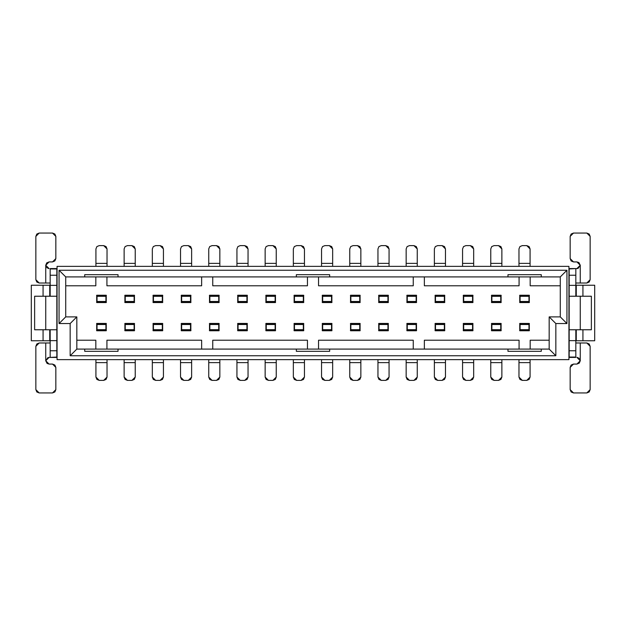 <?xml version="1.0" encoding="UTF-8"?>
<svg xmlns="http://www.w3.org/2000/svg" width="626" height="626" viewBox="0 0 626 626"><rect width="100%" height="100%" fill="white"/><g stroke="black" fill="none" stroke-linecap="round" stroke-linejoin="round"><path stroke-width="0.94" d="M57.06 266.363L568.94 266.363L57.06 266.363L57.06 359.637L568.94 359.637L568.94 266.363L568.94 359.637L57.06 359.637L57.06 266.363M555.841 355.748L70.159 355.748L70.159 323.548L59.055 323.548L59.055 270.252L566.945 270.252L566.945 323.548L555.841 323.548L555.841 355.748L555.841 323.548L566.945 323.548L566.945 270.252L560.278 276.911L560.278 316.889L566.945 323.548L560.278 316.889L549.174 316.889L555.841 323.548L549.174 316.889L549.174 349.089L555.841 355.748L549.174 349.089L549.174 316.889L560.278 316.889L560.278 276.911L566.945 270.252L59.055 270.252L59.055 323.548L70.159 323.548L76.826 316.889L65.722 316.889L76.826 316.889L70.159 323.548L70.159 355.748L76.826 349.089L76.826 316.889L76.826 349.089L70.159 355.748L555.841 355.748M331.874 330.763L331.874 323.439L322.327 323.439L322.327 330.763L331.874 330.763L322.327 330.763L322.327 323.439L331.874 323.439L331.874 330.763M331.874 302.561L331.874 295.237L322.327 295.237L322.327 302.561L331.874 302.561L322.327 302.561L322.327 295.237L331.874 295.237L331.874 302.561M360.083 330.763L360.083 323.439L350.529 323.439L350.529 330.763L360.083 330.763L350.529 330.763L350.529 323.439L360.083 323.439L360.083 330.763M360.083 302.561L360.083 295.237L350.529 295.237L350.529 302.561L360.083 302.561L350.529 302.561L350.529 295.237L360.083 295.237L360.083 302.561M388.284 330.763L388.284 323.439L378.73 323.439L378.73 330.763L388.284 330.763L378.73 330.763L378.73 323.439L388.284 323.439L388.284 330.763M388.284 302.561L388.284 295.237L378.73 295.237L378.73 302.561L388.284 302.561L378.73 302.561L378.73 295.237L388.284 295.237L388.284 302.561M416.486 330.763L416.486 323.439L406.939 323.439L406.939 330.763L416.486 330.763L406.939 330.763L406.939 323.439L416.486 323.439L416.486 330.763M416.486 302.561L416.486 295.237L406.939 295.237L406.939 302.561L416.486 302.561L406.939 302.561L406.939 295.237L416.486 295.237L416.486 302.561M444.687 330.763L444.687 323.439L435.14 323.439L435.14 330.763L444.687 330.763L435.14 330.763L435.14 323.439L444.687 323.439L444.687 330.763M444.687 302.561L444.687 295.237L435.14 295.237L435.14 302.561L444.687 302.561L435.14 302.561L435.14 295.237L444.687 295.237L444.687 302.561M472.896 330.763L472.896 323.439L463.342 323.439L463.342 330.763L472.896 330.763L463.342 330.763L463.342 323.439L472.896 323.439L472.896 330.763M472.896 302.561L472.896 295.237L463.342 295.237L463.342 302.561L472.896 302.561L463.342 302.561L463.342 295.237L472.896 295.237L472.896 302.561M501.097 330.763L501.097 323.439L491.551 323.439L491.551 330.763L501.097 330.763L491.551 330.763L491.551 323.439L501.097 323.439L501.097 330.763M501.097 302.561L501.097 295.237L491.551 295.237L491.551 302.561L501.097 302.561L491.551 302.561L491.551 295.237L501.097 295.237L501.097 302.561M529.299 330.763L529.299 323.439L519.752 323.439L519.752 330.763L529.299 330.763L519.752 330.763L519.752 323.439L529.299 323.439L529.299 330.763M529.299 302.561L529.299 295.237L519.752 295.237L519.752 302.561L529.299 302.561L519.752 302.561L519.752 295.237L529.299 295.237L529.299 302.561M594.7 340.755L575.826 340.755L594.7 340.755L594.7 285.245L594.7 340.755M576.264 337.43L575.826 337.43L576.264 337.43M576.264 332.985L575.826 332.985L576.264 332.985M576.264 293.015L575.826 293.015L576.264 293.015M576.264 288.57L575.826 288.57L576.264 288.57M576.264 285.245L594.7 285.245L582.931 285.245L582.931 296.231L582.931 285.245L576.264 285.245L576.264 296.231L576.264 285.245M582.931 329.769L582.931 340.755L582.931 329.769M576.264 329.769L576.264 340.755L576.264 329.769M294.126 295.237L294.126 302.561L303.673 302.561L303.673 295.237L294.126 295.237L303.673 295.237L303.673 302.561L294.126 302.561L294.126 295.237M294.126 323.439L294.126 330.763L303.673 330.763L303.673 323.439L294.126 323.439L303.673 323.439L303.673 330.763L294.126 330.763L294.126 323.439M265.917 295.237L265.917 302.561L275.471 302.561L275.471 295.237L265.917 295.237L275.471 295.237L275.471 302.561L265.917 302.561L265.917 295.237M265.917 323.439L265.917 330.763L275.471 330.763L275.471 323.439L265.917 323.439L275.471 323.439L275.471 330.763L265.917 330.763L265.917 323.439M237.716 295.237L237.716 302.561L247.27 302.561L247.27 295.237L237.716 295.237L247.27 295.237L247.27 302.561L237.716 302.561L237.716 295.237M237.716 323.439L237.716 330.763L247.27 330.763L247.27 323.439L237.716 323.439L247.27 323.439L247.27 330.763L237.716 330.763L237.716 323.439M209.514 295.237L209.514 302.561L219.061 302.561L219.061 295.237L209.514 295.237L219.061 295.237L219.061 302.561L209.514 302.561L209.514 295.237M209.514 323.439L209.514 330.763L219.061 330.763L219.061 323.439L209.514 323.439L219.061 323.439L219.061 330.763L209.514 330.763L209.514 323.439M181.313 295.237L181.313 302.561L190.86 302.561L190.86 295.237L181.313 295.237L190.86 295.237L190.86 302.561L181.313 302.561L181.313 295.237M181.313 323.439L181.313 330.763L190.86 330.763L190.86 323.439L181.313 323.439L190.86 323.439L190.86 330.763L181.313 330.763L181.313 323.439M153.104 295.237L153.104 302.561L162.658 302.561L162.658 295.237L153.104 295.237L162.658 295.237L162.658 302.561L153.104 302.561L153.104 295.237M153.104 323.439L153.104 330.763L162.658 330.763L162.658 323.439L153.104 323.439L162.658 323.439L162.658 330.763L153.104 330.763L153.104 323.439M124.903 295.237L124.903 302.561L134.449 302.561L134.449 295.237L124.903 295.237L134.449 295.237L134.449 302.561L124.903 302.561L124.903 295.237M124.903 323.439L124.903 330.763L134.449 330.763L134.449 323.439L124.903 323.439L134.449 323.439L134.449 330.763L124.903 330.763L124.903 323.439M96.701 295.237L96.701 302.561L106.248 302.561L106.248 295.237L96.701 295.237L106.248 295.237L106.248 302.561L96.701 302.561L96.701 295.237M96.701 323.439L96.701 330.763L106.248 330.763L106.248 323.439L96.701 323.439L106.248 323.439L106.248 330.763L96.701 330.763L96.701 323.439M49.736 285.245L49.736 296.231L49.736 285.245L43.069 285.245L43.069 296.231L43.069 285.245L31.3 285.245L31.3 340.755L49.736 340.755L49.736 329.769L49.736 340.755L50.174 340.755L43.069 340.755L43.069 329.769L43.069 340.755L31.3 340.755L31.3 285.245L49.736 285.245M49.736 332.985L50.174 332.985L49.736 332.985M49.736 337.43L50.174 337.43L49.736 337.43M49.736 288.57L50.174 288.57L49.736 288.57M49.736 293.015L50.174 293.015L49.736 293.015M65.722 316.889L59.055 323.548L65.722 316.889L65.722 276.911L59.055 270.252L65.722 276.911L65.722 316.889M560.278 285.792L530.175 285.792L530.175 276.911L530.175 285.792L560.278 285.792M519.071 276.911L519.071 285.792L424.358 285.792L424.358 276.911L424.358 285.792L519.071 285.792L519.071 276.911M413.254 276.911L413.254 285.792L318.548 285.792L318.548 276.911L318.548 285.792L413.254 285.792L413.254 276.911M307.444 276.911L307.444 285.792L212.746 285.792L212.746 276.911L212.746 285.792L307.444 285.792L307.444 276.911M201.642 276.911L201.642 285.792L106.929 285.792L106.929 276.911L106.929 285.792L201.642 285.792L201.642 276.911M95.825 276.911L95.825 285.792L65.722 285.792L95.825 285.792L95.825 276.911M76.826 316.889L76.826 340.208L95.825 340.208L95.825 349.089L95.825 340.208L76.826 340.208L76.826 349.089L84.721 349.089L76.826 349.089M106.929 349.089L106.929 340.208L201.642 340.208L201.642 349.089L201.642 340.208L106.929 340.208L106.929 349.089M212.746 349.089L212.746 340.208L307.444 340.208L307.444 349.089L307.444 340.208L212.746 340.208L212.746 349.089M318.548 349.089L318.548 340.208L413.254 340.208L413.254 349.089L413.254 340.208L318.548 340.208L318.548 349.089M424.358 349.089L424.358 340.208L519.071 340.208L519.071 349.089L519.071 340.208L424.358 340.208L424.358 349.089M549.174 349.089L541.279 349.089L549.174 349.089L549.174 340.208L530.175 340.208L530.175 349.089L530.175 340.208L549.174 340.208L549.174 316.889M65.722 276.911L84.721 276.911L84.721 274.689L118.032 274.689L118.032 276.911L296.348 276.911L296.348 274.689L329.652 274.689L329.652 276.911L507.968 276.911L507.968 274.689L541.279 274.689L541.279 276.911L560.278 276.911L65.722 276.911M541.279 349.089L541.279 351.311L507.968 351.311L507.968 349.089L329.652 349.089L329.652 351.311L296.348 351.311L296.348 349.089L118.032 349.089L118.032 351.311L84.721 351.311L84.721 349.089L541.279 349.089L507.968 349.089L507.968 351.311L541.279 351.311L541.279 349.089M541.279 276.911L541.279 274.689L507.968 274.689L507.968 276.911L541.279 276.911M329.652 276.911L329.652 274.689L296.348 274.689L296.348 276.911L329.652 276.911M118.032 276.911L118.032 274.689L84.721 274.689L84.721 276.911L118.032 276.911M84.721 349.089L84.721 351.311L118.032 351.311L118.032 349.089L84.721 349.089M296.348 349.089L296.348 351.311L329.652 351.311L329.652 349.089L296.348 349.089M322.21 323.767L331.991 323.767L322.21 323.767M331.991 330.434L322.21 330.434L322.664 330.434L322.664 323.767L322.664 324.511L331.545 324.511L331.545 323.767L331.545 330.434L331.991 330.434M331.991 302.233L322.21 302.233L331.991 302.233M322.21 295.566L331.991 295.566L331.545 295.566L331.545 302.233L331.545 301.489L322.664 301.489L322.664 302.233L322.664 295.566L322.21 295.566M350.419 323.767L360.193 323.767L350.419 323.767M360.193 330.434L350.419 330.434L350.865 330.434L350.865 323.767L350.865 324.511L359.747 324.511L359.747 323.767L359.747 330.434L360.193 330.434M360.193 302.233L350.419 302.233L360.193 302.233M350.419 295.566L360.193 295.566L359.747 295.566L359.747 302.233L359.747 301.489L350.865 301.489L350.865 302.233L350.865 295.566L350.419 295.566M378.62 323.767L388.394 323.767L378.62 323.767M388.394 330.434L378.62 330.434L379.066 330.434L379.066 323.767L379.066 324.511L387.948 324.511L387.948 323.767L387.948 330.434L388.394 330.434M388.394 302.233L378.62 302.233L388.394 302.233M378.62 295.566L388.394 295.566L387.948 295.566L387.948 302.233L387.948 301.489L379.066 301.489L379.066 302.233L379.066 295.566L378.62 295.566M406.822 323.767L416.603 323.767L406.822 323.767M416.603 330.434L406.822 330.434L407.268 330.434L407.268 323.767L407.268 324.511L416.149 324.511L416.149 323.767L416.149 330.434L416.603 330.434M416.603 302.233L406.822 302.233L416.603 302.233M406.822 295.566L416.603 295.566L416.149 295.566L416.149 302.233L416.149 301.489L407.268 301.489L407.268 302.233L407.268 295.566L406.822 295.566M435.031 323.767L444.804 323.767L435.031 323.767M444.804 330.434L435.031 330.434L435.477 330.434L435.477 323.767L435.477 324.511L444.358 324.511L444.358 323.767L444.358 330.434L444.804 330.434M444.804 302.233L435.031 302.233L444.804 302.233M435.031 295.566L444.804 295.566L444.358 295.566L444.358 302.233L444.358 301.489L435.477 301.489L435.477 302.233L435.477 295.566L435.031 295.566M463.232 323.767L473.006 323.767L463.232 323.767M473.006 330.434L463.232 330.434L463.678 330.434L463.678 323.767L463.678 324.511L472.56 324.511L472.56 323.767L472.56 330.434L473.006 330.434M473.006 302.233L463.232 302.233L473.006 302.233M463.232 295.566L473.006 295.566L472.56 295.566L472.56 302.233L472.56 301.489L463.678 301.489L463.678 302.233L463.678 295.566L463.232 295.566M491.433 323.767L501.207 323.767L491.433 323.767M501.207 330.434L491.433 330.434L491.88 330.434L491.88 323.767L491.88 324.511L500.761 324.511L500.761 323.767L500.761 330.434L501.207 330.434M501.207 302.233L491.433 302.233L501.207 302.233M491.433 295.566L501.207 295.566L500.761 295.566L500.761 302.233L500.761 301.489L491.88 301.489L491.88 302.233L491.88 295.566L491.433 295.566M519.635 323.767L529.416 323.767L519.635 323.767M529.416 330.434L519.635 330.434L520.081 330.434L520.081 323.767L520.081 324.511L528.97 324.511L528.97 323.767L528.97 330.434L529.416 330.434M529.416 302.233L519.635 302.233L529.416 302.233M519.635 295.566L529.416 295.566L528.97 295.566L528.97 302.233L528.97 301.489L520.081 301.489L520.081 302.233L520.081 295.566L519.635 295.566M303.79 302.233L294.009 302.233L303.79 302.233M294.009 295.566L303.79 295.566L303.336 295.566L303.336 302.233L303.336 301.489L294.455 301.489L294.455 302.233L294.455 295.566L294.009 295.566M294.009 323.767L303.79 323.767L294.009 323.767M303.79 330.434L294.009 330.434L294.455 330.434L294.455 323.767L294.455 324.511L303.336 324.511L303.336 323.767L303.336 330.434L303.79 330.434M275.581 302.233L265.807 302.233L275.581 302.233M265.807 295.566L275.581 295.566L275.135 295.566L275.135 302.233L275.135 301.489L266.253 301.489L266.253 302.233L266.253 295.566L265.807 295.566M265.807 323.767L275.581 323.767L265.807 323.767M275.581 330.434L265.807 330.434L266.253 330.434L266.253 323.767L266.253 324.511L275.135 324.511L275.135 323.767L275.135 330.434L275.581 330.434M247.38 302.233L237.606 302.233L247.38 302.233M237.606 295.566L247.38 295.566L246.934 295.566L246.934 302.233L246.934 301.489L238.052 301.489L238.052 302.233L238.052 295.566L237.606 295.566M237.606 323.767L247.38 323.767L237.606 323.767M247.38 330.434L237.606 330.434L238.052 330.434L238.052 323.767L238.052 324.511L246.934 324.511L246.934 323.767L246.934 330.434L247.38 330.434M219.178 302.233L209.397 302.233L219.178 302.233M209.397 295.566L219.178 295.566L218.732 295.566L218.732 302.233L218.732 301.489L209.851 301.489L209.851 302.233L209.851 295.566L209.397 295.566M209.397 323.767L219.178 323.767L209.397 323.767M219.178 330.434L209.397 330.434L209.851 330.434L209.851 323.767L209.851 324.511L218.732 324.511L218.732 323.767L218.732 330.434L219.178 330.434M190.969 302.233L181.196 302.233L190.969 302.233M181.196 295.566L190.969 295.566L190.523 295.566L190.523 302.233L190.523 301.489L181.642 301.489L181.642 302.233L181.642 295.566L181.196 295.566M181.196 323.767L190.969 323.767L181.196 323.767M190.969 330.434L181.196 330.434L181.642 330.434L181.642 323.767L181.642 324.511L190.523 324.511L190.523 323.767L190.523 330.434L190.969 330.434M162.768 302.233L152.994 302.233L162.768 302.233M152.994 295.566L162.768 295.566L162.322 295.566L162.322 302.233L162.322 301.489L153.44 301.489L153.44 302.233L153.44 295.566L152.994 295.566M152.994 323.767L162.768 323.767L152.994 323.767M162.768 330.434L152.994 330.434L153.44 330.434L153.44 323.767L153.44 324.511L162.322 324.511L162.322 323.767L162.322 330.434L162.768 330.434M134.567 302.233L124.793 302.233L134.567 302.233M124.793 295.566L134.567 295.566L134.12 295.566L134.12 302.233L134.12 301.489L125.239 301.489L125.239 302.233L125.239 295.566L124.793 295.566M124.793 323.767L134.567 323.767L124.793 323.767M134.567 330.434L124.793 330.434L125.239 330.434L125.239 323.767L125.239 324.511L134.12 324.511L134.12 323.767L134.12 330.434L134.567 330.434M106.365 302.233L96.584 302.233L106.365 302.233M96.584 295.566L106.365 295.566L105.919 295.566L105.919 302.233L105.919 301.489L97.03 301.489L97.03 302.233L97.03 295.566L96.584 295.566M96.584 323.767L106.365 323.767L96.584 323.767M106.365 330.434L96.584 330.434L97.03 330.434L97.03 323.767L97.03 324.511L105.919 324.511L105.919 323.767L105.919 330.434L106.365 330.434M321.553 362.477L321.553 377.071L321.553 359.637L321.553 377.071L322.523 379.426L324.878 380.397L322.523 379.426L321.553 377.071L324.878 380.397L329.323 380.397L332.656 377.071L332.656 362.634L332.656 377.071L331.678 379.426L329.323 380.397L324.878 380.397M332.656 359.637L332.656 362.634L321.553 362.634L332.656 362.634L332.656 359.637M322.664 329.691L322.664 330.434L331.545 330.434L331.545 329.691L322.664 329.691L331.545 329.691L331.545 324.511L322.664 324.511L322.664 329.691M332.656 263.523L332.656 248.929L332.656 266.363L332.656 248.929L331.678 246.574L329.323 245.603L331.678 246.574L332.656 248.929L329.323 245.603L324.878 245.603L322.523 246.574L321.553 248.929L321.553 263.366L321.553 248.929L322.523 246.574L324.878 245.603L329.323 245.603M321.553 266.363L321.553 263.366L332.656 263.366L321.553 263.366L321.553 266.363M331.545 296.309L331.545 295.566L322.664 295.566L322.664 296.309L331.545 296.309L322.664 296.309L322.664 301.489L331.545 301.489L331.545 296.309M349.754 362.477L349.754 377.071L349.754 359.637L349.754 377.071L350.732 379.426L353.087 380.397L350.732 379.426L349.754 377.071L353.087 380.397L357.524 380.397L360.858 377.071L360.858 362.634L360.858 377.071L359.88 379.426L357.524 380.397L353.087 380.397M360.858 359.637L360.858 362.634L349.754 362.634L360.858 362.634L360.858 359.637M350.865 329.691L350.865 330.434L359.747 330.434L359.747 329.691L350.865 329.691L359.747 329.691L359.747 324.511L350.865 324.511L350.865 329.691M360.858 263.523L360.858 248.929L360.858 266.363L360.858 248.929L359.88 246.574L357.524 245.603L359.88 246.574L360.858 248.929L357.524 245.603L353.087 245.603L350.732 246.574L349.754 248.929L349.754 263.366L349.754 248.929L350.732 246.574L353.087 245.603L357.524 245.603M349.754 266.363L349.754 263.366L360.858 263.366L349.754 263.366L349.754 266.363M359.747 296.309L359.747 295.566L350.865 295.566L350.865 296.309L359.747 296.309L350.865 296.309L350.865 301.489L359.747 301.489L359.747 296.309M377.955 362.477L377.955 377.071L377.955 359.637L377.955 377.071L378.933 379.426L381.289 380.397L378.933 379.426L377.955 377.071L381.289 380.397L385.726 380.397L389.059 377.071L389.059 362.634L389.059 377.071L388.081 379.426L385.726 380.397L381.289 380.397M389.059 359.637L389.059 362.634L377.955 362.634L389.059 362.634L389.059 359.637M379.066 329.691L379.066 330.434L387.948 330.434L387.948 329.691L379.066 329.691L387.948 329.691L387.948 324.511L379.066 324.511L379.066 329.691M389.059 263.523L389.059 248.929L389.059 266.363L389.059 248.929L388.081 246.574L385.726 245.603L388.081 246.574L389.059 248.929L385.726 245.603L381.289 245.603L378.933 246.574L377.955 248.929L377.955 263.366L377.955 248.929L378.933 246.574L381.289 245.603L385.726 245.603M377.955 266.363L377.955 263.366L389.059 263.366L377.955 263.366L377.955 266.363M387.948 296.309L387.948 295.566L379.066 295.566L379.066 296.309L387.948 296.309L379.066 296.309L379.066 301.489L387.948 301.489L387.948 296.309M406.157 362.477L406.157 377.071L406.157 359.637L406.157 377.071L407.135 379.426L409.49 380.397L407.135 379.426L406.157 377.071L409.49 380.397L413.935 380.397L417.26 377.071L417.26 362.634L417.26 377.071L416.29 379.426L413.935 380.397L409.49 380.397M417.26 359.637L417.26 362.634L406.157 362.634L417.26 362.634L417.26 359.637M407.268 329.691L407.268 330.434L416.149 330.434L416.149 329.691L407.268 329.691L416.149 329.691L416.149 324.511L407.268 324.511L407.268 329.691M417.26 263.523L417.26 248.929L417.26 266.363L417.26 248.929L413.935 245.603L416.29 246.574L417.26 248.929M406.157 266.363L406.157 248.929L406.157 263.366L417.26 263.366L406.157 263.366L406.157 266.363M416.149 296.309L416.149 295.566L407.268 295.566L407.268 296.309L416.149 296.309L407.268 296.309L407.268 301.489L416.149 301.489L416.149 296.309M434.366 362.477L434.366 377.071L434.366 359.637L434.366 377.071L435.336 379.426L437.691 380.397L435.336 379.426L434.366 377.071L437.691 380.397L442.136 380.397L445.469 377.071L445.469 362.634L445.469 377.071L444.491 379.426L442.136 380.397L437.691 380.397M445.469 359.637L445.469 362.634L434.366 362.634L445.469 362.634L445.469 359.637M435.477 329.691L435.477 330.434L444.358 330.434L444.358 329.691L435.477 329.691L444.358 329.691L444.358 324.511L435.477 324.511L435.477 329.691M445.469 263.523L445.469 248.929L445.469 266.363L445.469 248.929L442.136 245.603L444.491 246.574L445.469 248.929M434.366 266.363L434.366 248.929L434.366 263.366L445.469 263.366L434.366 263.366L434.366 266.363M444.358 296.309L444.358 295.566L435.477 295.566L435.477 296.309L444.358 296.309L435.477 296.309L435.477 301.489L444.358 301.489L444.358 296.309M462.567 362.477L462.567 377.071L462.567 359.637L462.567 377.071L463.545 379.426L465.9 380.397L463.545 379.426L462.567 377.071L465.9 380.397L470.337 380.397L473.671 377.071L473.671 362.634L473.671 377.071L472.693 379.426L470.337 380.397L465.9 380.397M473.671 359.637L473.671 362.634L462.567 362.634L473.671 362.634L473.671 359.637M463.678 329.691L463.678 330.434L472.56 330.434L472.56 329.691L463.678 329.691L472.56 329.691L472.56 324.511L463.678 324.511L463.678 329.691M473.671 263.523L473.671 248.929L473.671 266.363L473.671 248.929L472.693 246.574L470.337 245.603L472.693 246.574L473.671 248.929L470.337 245.603L465.9 245.603L463.545 246.574L462.567 248.929L462.567 263.366L462.567 248.929L463.545 246.574L465.9 245.603L470.337 245.603M462.567 266.363L462.567 263.366L473.671 263.366L462.567 263.366L462.567 266.363M472.56 296.309L472.56 295.566L463.678 295.566L463.678 296.309L472.56 296.309L463.678 296.309L463.678 301.489L472.56 301.489L472.56 296.309M490.768 362.477L490.768 377.071L490.768 359.637L490.768 377.071L491.746 379.426L494.102 380.397L491.746 379.426L490.768 377.071L494.102 380.397L498.539 380.397L501.872 377.071L501.872 362.634L501.872 377.071L500.894 379.426L498.539 380.397L494.102 380.397M501.872 359.637L501.872 362.634L490.768 362.634L501.872 362.634L501.872 359.637M491.88 329.691L491.88 330.434L500.761 330.434L500.761 329.691L491.88 329.691L500.761 329.691L500.761 324.511L491.88 324.511L491.88 329.691M501.872 263.523L501.872 248.929L501.872 266.363L501.872 248.929L498.539 245.603L500.894 246.574L501.872 248.929M490.768 266.363L490.768 248.929L490.768 263.366L501.872 263.366L490.768 263.366L490.768 266.363M500.761 296.309L500.761 295.566L491.88 295.566L491.88 296.309L500.761 296.309L491.88 296.309L491.88 301.489L500.761 301.489L500.761 296.309M518.97 362.477L518.97 377.071L518.97 359.637L518.97 377.071L519.948 379.426L522.303 380.397L519.948 379.426L518.97 377.071L522.303 380.397L526.748 380.397L530.073 377.071L530.073 362.634L530.073 377.071L529.103 379.426L526.748 380.397L522.303 380.397M530.073 359.637L530.073 362.634L518.97 362.634L530.073 362.634L530.073 359.637M520.081 329.691L520.081 330.434L528.97 330.434L528.97 329.691L520.081 329.691L528.97 329.691L528.97 324.511L520.081 324.511L520.081 329.691M530.073 263.523L530.073 248.929L530.073 266.363L530.073 248.929L529.103 246.574L526.748 245.603L529.103 246.574L530.073 248.929L526.748 245.603L522.303 245.603L519.948 246.574L518.97 248.929L518.97 263.366L518.97 248.929L519.948 246.574L522.303 245.603L526.748 245.603M518.97 266.363L518.97 263.366L530.073 263.366L518.97 263.366L518.97 266.363M528.97 296.309L528.97 295.566L520.081 295.566L520.081 296.309L528.97 296.309L520.081 296.309L520.081 301.489L528.97 301.489L528.97 296.309M304.447 263.523L304.447 248.929L304.447 266.363L304.447 248.929L303.477 246.574L301.122 245.603L303.477 246.574L304.447 248.929L301.122 245.603L296.677 245.603L294.322 246.574L293.344 248.929L293.344 263.366L293.344 248.929L294.322 246.574L296.677 245.603L301.122 245.603M293.344 266.363L293.344 263.366L304.447 263.366L293.344 263.366L293.344 266.363M303.336 296.309L303.336 295.566L294.455 295.566L294.455 296.309L303.336 296.309L294.455 296.309L294.455 301.489L303.336 301.489L303.336 296.309M293.344 362.477L293.344 377.071L293.344 359.637L293.344 377.071L294.322 379.426L296.677 380.397L294.322 379.426L293.344 377.071L296.677 380.397L301.122 380.397L304.447 377.071L304.447 362.634L304.447 377.071L303.477 379.426L301.122 380.397L296.677 380.397M304.447 359.637L304.447 362.634L293.344 362.634L304.447 362.634L304.447 359.637M294.455 329.691L294.455 330.434L303.336 330.434L303.336 329.691L294.455 329.691L303.336 329.691L303.336 324.511L294.455 324.511L294.455 329.691M276.246 263.523L276.246 248.929L276.246 266.363L276.246 248.929L275.268 246.574L272.913 245.603L275.268 246.574L276.246 248.929L272.913 245.603L268.476 245.603L266.12 246.574L265.142 248.929L265.142 263.366L265.142 248.929L266.12 246.574L268.476 245.603L272.913 245.603M265.142 266.363L265.142 263.366L276.246 263.366L265.142 263.366L265.142 266.363M275.135 296.309L275.135 295.566L266.253 295.566L266.253 296.309L275.135 296.309L266.253 296.309L266.253 301.489L275.135 301.489L275.135 296.309M265.142 362.477L265.142 377.071L265.142 359.637L265.142 377.071L266.12 379.426L268.476 380.397L266.12 379.426L265.142 377.071L268.476 380.397L272.913 380.397L276.246 377.071L276.246 362.634L276.246 377.071L275.268 379.426L272.913 380.397L268.476 380.397M276.246 359.637L276.246 362.634L265.142 362.634L276.246 362.634L276.246 359.637M266.253 329.691L266.253 330.434L275.135 330.434L275.135 329.691L266.253 329.691L275.135 329.691L275.135 324.511L266.253 324.511L266.253 329.691M248.045 263.523L248.045 248.929L248.045 266.363L248.045 248.929L244.711 245.603L247.067 246.574L248.045 248.929M236.941 266.363L236.941 248.929L236.941 263.366L248.045 263.366L236.941 263.366L236.941 266.363M246.934 296.309L246.934 295.566L238.052 295.566L238.052 296.309L246.934 296.309L238.052 296.309L238.052 301.489L246.934 301.489L246.934 296.309M236.941 362.477L236.941 377.071L236.941 359.637L236.941 377.071L237.919 379.426L240.274 380.397L237.919 379.426L236.941 377.071L240.274 380.397L244.711 380.397L248.045 377.071L248.045 362.634L248.045 377.071L247.067 379.426L244.711 380.397L240.274 380.397M248.045 359.637L248.045 362.634L236.941 362.634L248.045 362.634L248.045 359.637M238.052 329.691L238.052 330.434L246.934 330.434L246.934 329.691L238.052 329.691L246.934 329.691L246.934 324.511L238.052 324.511L238.052 329.691M219.843 263.523L219.843 248.929L219.843 266.363L219.843 248.929L216.51 245.603L218.865 246.574L219.843 248.929M208.74 266.363L208.74 248.929L208.74 263.366L219.843 263.366L208.74 263.366L208.74 266.363M218.732 296.309L218.732 295.566L209.851 295.566L209.851 296.309L218.732 296.309L209.851 296.309L209.851 301.489L218.732 301.489L218.732 296.309M208.74 362.477L208.74 377.071L208.74 359.637L208.74 377.071L209.71 379.426L212.065 380.397L209.71 379.426L208.74 377.071L212.065 380.397L216.51 380.397L219.843 377.071L219.843 362.634L219.843 377.071L218.865 379.426L216.51 380.397L212.065 380.397M219.843 359.637L219.843 362.634L208.74 362.634L219.843 362.634L219.843 359.637M209.851 329.691L209.851 330.434L218.732 330.434L218.732 329.691L209.851 329.691L218.732 329.691L218.732 324.511L209.851 324.511L209.851 329.691M191.634 263.523L191.634 248.929L191.634 266.363L191.634 248.929L190.664 246.574L188.309 245.603L190.664 246.574L191.634 248.929L188.309 245.603L183.864 245.603L181.509 246.574L180.531 248.929L180.531 263.366L180.531 248.929L181.509 246.574L183.864 245.603L188.309 245.603M180.531 266.363L180.531 263.366L191.634 263.366L180.531 263.366L180.531 266.363M190.523 296.309L190.523 295.566L181.642 295.566L181.642 296.309L190.523 296.309L181.642 296.309L181.642 301.489L190.523 301.489L190.523 296.309M180.531 362.477L180.531 377.071L180.531 359.637L180.531 377.071L181.509 379.426L183.864 380.397L181.509 379.426L180.531 377.071L183.864 380.397L188.309 380.397L191.634 377.071L191.634 362.634L191.634 377.071L190.664 379.426L188.309 380.397L183.864 380.397M191.634 359.637L191.634 362.634L180.531 362.634L191.634 362.634L191.634 359.637M181.642 329.691L181.642 330.434L190.523 330.434L190.523 329.691L181.642 329.691L190.523 329.691L190.523 324.511L181.642 324.511L181.642 329.691M163.433 263.523L163.433 248.929L163.433 266.363L163.433 248.929L162.455 246.574L160.099 245.603L162.455 246.574L163.433 248.929L160.099 245.603L155.663 245.603L153.307 246.574L152.329 248.929L152.329 263.366L152.329 248.929L153.307 246.574L155.663 245.603L160.099 245.603M152.329 266.363L152.329 263.366L163.433 263.366L152.329 263.366L152.329 266.363M162.322 296.309L162.322 295.566L153.44 295.566L153.44 296.309L162.322 296.309L153.44 296.309L153.44 301.489L162.322 301.489L162.322 296.309M152.329 362.477L152.329 377.071L152.329 359.637L152.329 377.071L153.307 379.426L155.663 380.397L153.307 379.426L152.329 377.071L155.663 380.397L160.099 380.397L163.433 377.071L163.433 362.634L163.433 377.071L162.455 379.426L160.099 380.397L155.663 380.397M163.433 359.637L163.433 362.634L152.329 362.634L163.433 362.634L163.433 359.637M153.44 329.691L153.44 330.434L162.322 330.434L162.322 329.691L153.44 329.691L162.322 329.691L162.322 324.511L153.44 324.511L153.44 329.691M135.232 263.523L135.232 248.929L135.232 266.363L135.232 248.929L131.898 245.603L134.254 246.574L135.232 248.929M124.128 266.363L124.128 248.929L124.128 263.366L135.232 263.366L124.128 263.366L124.128 266.363M134.12 296.309L134.12 295.566L125.239 295.566L125.239 296.309L134.12 296.309L125.239 296.309L125.239 301.489L134.12 301.489L134.12 296.309M124.128 362.477L124.128 377.071L124.128 359.637L124.128 377.071L125.106 379.426L127.461 380.397L125.106 379.426L124.128 377.071L127.461 380.397L131.898 380.397L135.232 377.071L135.232 362.634L135.232 377.071L134.254 379.426L131.898 380.397L127.461 380.397M135.232 359.637L135.232 362.634L124.128 362.634L135.232 362.634L135.232 359.637M125.239 329.691L125.239 330.434L134.12 330.434L134.12 329.691L125.239 329.691L134.12 329.691L134.12 324.511L125.239 324.511L125.239 329.691M107.03 263.523L107.03 248.929L107.03 266.363L107.03 248.929L103.697 245.603L106.052 246.574L107.03 248.929M95.927 266.363L95.927 248.929L95.927 263.366L107.03 263.366L95.927 263.366L95.927 266.363M105.919 296.309L105.919 295.566L97.03 295.566L97.03 296.309L105.919 296.309L97.03 296.309L97.03 301.489L105.919 301.489L105.919 296.309M95.927 362.477L95.927 377.071L95.927 359.637L95.927 377.071L96.897 379.426L99.252 380.397L96.897 379.426L95.927 377.071L99.252 380.397L103.697 380.397L107.03 377.071L107.03 362.634L107.03 377.071L106.052 379.426L103.697 380.397L99.252 380.397M107.03 359.637L107.03 362.634L95.927 362.634L107.03 362.634L107.03 359.637M97.03 329.691L97.03 330.434L105.919 330.434L105.919 329.691L97.03 329.691L105.919 329.691L105.919 324.511L97.03 324.511L97.03 329.691M413.935 245.603L409.49 245.603L407.135 246.574L406.157 248.929L407.135 246.574L409.49 245.603L413.935 245.603M442.136 245.603L437.691 245.603L435.336 246.574L434.366 248.929L435.336 246.574L437.691 245.603L442.136 245.603M498.539 245.603L494.102 245.603L491.746 246.574L490.768 248.929L491.746 246.574L494.102 245.603L498.539 245.603M244.711 245.603L240.274 245.603L237.919 246.574L236.941 248.929L237.919 246.574L240.274 245.603L244.711 245.603M216.51 245.603L212.065 245.603L209.71 246.574L208.74 248.929L209.71 246.574L212.065 245.603L216.51 245.603M131.898 245.603L127.461 245.603L125.106 246.574L124.128 248.929L125.106 246.574L127.461 245.603L131.898 245.603M103.697 245.603L99.252 245.603L96.897 246.574L95.927 248.929L96.897 246.574L99.252 245.603L103.697 245.603M56.841 329.769L45.737 329.769L56.841 329.769L56.841 268.585L56.841 357.415L49.063 357.415L56.841 357.415L50.174 357.415L56.841 357.063L56.841 350.756L50.174 350.756L50.174 357.063L50.174 350.756L56.841 350.756L56.841 340.646L50.174 340.646L50.174 350.756L50.174 340.646L56.841 340.646L56.841 329.769L50.174 329.769L50.174 340.646L50.174 329.769M48.593 357.446L45.737 360.725L45.737 342.978L39.18 342.978L50.174 342.978L45.737 342.978L45.737 360.748L49.063 357.415L45.737 360.748L47.866 357.634M45.737 329.769L34.633 329.769L45.737 329.769L45.737 296.231L45.737 329.769M56.841 296.231L45.737 296.231L56.841 296.231L50.174 296.231L50.174 285.354L50.174 296.231M34.633 296.231L45.737 296.231L34.633 296.231L34.633 329.769L34.633 296.231M56.841 285.354L50.174 285.354L56.841 285.354M50.174 275.244L50.174 285.354L50.174 275.244L56.841 275.244L50.174 275.244L50.174 268.937L50.174 275.244M56.841 268.937L50.174 268.937L56.841 268.937M50.174 268.585L56.841 268.585M46.692 267.576L48.805 268.577M50.174 283.022L39.18 283.022L36.824 282.044L35.854 279.689L36.824 282.044L39.18 283.022L50.174 283.022M55.839 367.407L55.839 389.615L54.861 391.97L52.506 392.948L39.18 392.948L36.824 391.97L35.854 389.615L35.854 346.311L36.824 343.956L39.18 342.978L35.854 346.311L35.854 389.615L39.18 392.948L52.506 392.948L55.839 389.615L55.839 367.407L52.506 364.074L49.063 364.074L45.737 360.748L47.075 363.416L49.063 364.074L52.506 364.074L54.861 365.052L55.839 367.407L54.861 365.052L52.506 364.074M49.063 268.585L45.737 265.252L45.737 283.022L45.737 265.252L49.063 268.585M49.063 261.926L52.506 261.926L54.861 260.948L55.839 258.593L55.839 236.385L54.861 234.03L52.506 233.052L39.18 233.052L36.824 234.03L35.854 236.385L36.824 234.03L39.18 233.052L52.506 233.052L54.861 234.03L55.839 236.385L55.839 258.593L54.861 260.948L52.506 261.926L49.063 261.926L46.731 262.881L45.737 265.252L49.063 261.926L45.737 265.252L48.429 268.523M45.737 342.978L39.18 342.978M35.854 279.689L35.854 236.385L35.854 279.689L39.18 283.022M52.506 392.948L54.861 391.97L55.839 389.615M35.854 389.615L36.824 391.97L39.18 392.948M52.506 261.926L55.839 258.593M55.839 236.385L52.506 233.052M39.18 233.052L35.854 236.385M45.737 360.748L49.063 364.074M569.159 296.231L580.263 296.231L569.159 296.231L569.159 357.415L569.159 268.585L576.937 268.585L569.159 268.585L575.826 268.585L569.159 268.937L569.159 275.244L575.826 275.244L575.826 268.937L575.826 275.244L569.159 275.244L569.159 285.354L575.826 285.354L575.826 275.244L575.826 285.354L569.159 285.354L569.159 296.231L575.826 296.231L575.826 285.354L575.826 296.231M577.407 268.554L580.263 265.275L580.263 283.022L586.82 283.022L575.826 283.022L580.263 283.022L580.263 265.252L576.937 268.585L580.263 265.252L578.134 268.366M580.263 296.231L591.367 296.231L580.263 296.231L580.263 329.769L580.263 296.231M569.159 329.769L580.263 329.769L569.159 329.769L575.826 329.769L575.826 340.646L575.826 329.769M591.367 329.769L580.263 329.769L591.367 329.769L591.367 296.231L591.367 329.769M569.159 340.646L575.826 340.646L569.159 340.646M575.826 350.756L575.826 340.646L575.826 350.756L569.159 350.756L575.826 350.756L575.826 357.063L575.826 350.756M569.159 357.063L575.826 357.063L569.159 357.063M575.826 357.415L569.159 357.415M579.308 358.424L577.195 357.423M575.826 342.978L586.82 342.978L589.176 343.956L590.146 346.311L589.176 343.956L586.82 342.978L575.826 342.978M570.161 258.593L570.161 236.385L571.139 234.03L573.494 233.052L586.82 233.052L589.176 234.03L590.146 236.385L590.146 279.689L589.176 282.044L586.82 283.022L590.146 279.689L590.146 236.385L586.82 233.052L573.494 233.052L570.161 236.385L570.161 258.593L573.494 261.926L576.937 261.926L580.263 265.252L578.925 262.584L576.937 261.926L573.494 261.926L571.139 260.948L570.161 258.593L571.139 260.948L573.494 261.926M576.937 357.415L580.263 360.748L580.263 342.978L580.263 360.748L576.937 357.415M576.937 364.074L573.494 364.074L571.139 365.052L570.161 367.407L570.161 389.615L571.139 391.97L573.494 392.948L586.82 392.948L589.176 391.97L590.146 389.615L589.176 391.97L586.82 392.948L573.494 392.948L571.139 391.97L570.161 389.615L570.161 367.407L571.139 365.052L573.494 364.074L576.937 364.074L579.269 363.119L580.263 360.748L576.937 364.074L580.263 360.748L577.571 357.477M580.263 283.022L586.82 283.022M590.146 346.311L590.146 389.615L590.146 346.311L586.82 342.978M573.494 233.052L571.139 234.03L570.161 236.385M590.146 236.385L589.176 234.03L586.82 233.052M573.494 364.074L570.161 367.407M570.161 389.615L573.494 392.948M586.82 392.948L590.146 389.615M580.263 265.252L576.937 261.926M56.841 357.415L50.174 357.415M569.159 268.585L575.826 268.585"/></g></svg>
